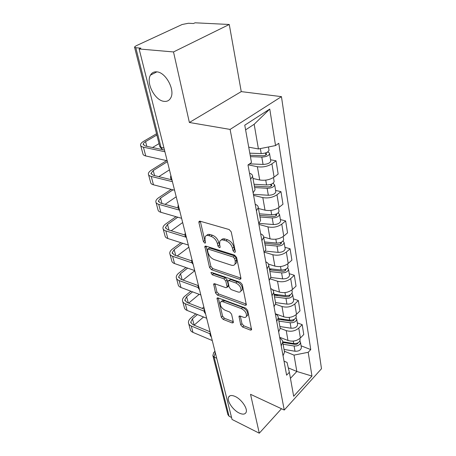 <?xml version="1.0" encoding="UTF-8"?>
<svg xmlns="http://www.w3.org/2000/svg" width="456" height="456" viewBox="0 0 456 456"><rect width="100%" height="100%" fill="white"/><g stroke="black" fill="none" stroke-linecap="round" stroke-linejoin="round"><path stroke-width="0.68" d="M234.441 252.35L235.29 252.071L235.336 251.444L231.232 231.893L229.163 229.533L200.047 221.188L198.964 221.565L198.913 222.562L203.404 241.555L204.772 243.116L205.531 242.877L204.995 239.799L205.149 236.772C205.804 235.541 206.978 235.153 208.66 235.609L211.025 236.322C214.183 237.605 216.309 240.033 217.404 243.607L217.957 246.063L219.347 247.654L220.151 247.397L219.644 244.296L219.82 241.321C220.51 240.016 221.747 239.605 223.537 240.09L225.988 240.825C229.254 242.142 231.42 244.615 232.492 248.241L233.022 250.732L234.441 252.35M235.233 396.509C231.819 394.999 229.602 395.221 228.581 397.182C226.678 400.841 232.925 410.121 239.223 413.05C242.712 414.664 244.992 414.458 246.069 412.435C247.984 408.787 241.555 399.308 235.233 396.509M156.841 71.86C154.003 71.603 151.882 72.686 150.48 75.109C145.686 82.758 154.92 100.519 163.96 101.34C166.947 101.728 169.176 100.628 170.658 98.04C175.446 90.51 165.933 72.299 156.841 71.86M240.694 324.866L242.563 327.02L250.384 330.093L251.587 329.83L247.688 310.376L245.755 308.165L218.088 297.91L217.005 298.178L221.308 317.273L223.132 319.371L232.178 322.933L233.301 322.683L233.329 321.982L231.562 314.144L229.693 312.001L225.15 310.262C221.496 308.176 219.872 305.605 220.276 302.55C220.784 301.587 221.758 301.348 223.206 301.838L241.389 308.621C245.14 310.713 246.81 313.306 246.405 316.407C245.858 317.462 244.798 317.718 243.23 317.165L240.164 315.997L239.001 316.27L240.694 324.866L241.971 323.692L243.835 325.84L251.564 328.861M189.377 122.482L241.247 91.616L229.265 24.482L173.508 51.944L189.377 122.482L230.098 129.418L284.259 410.029L250.538 394.32L259.282 433.2L232.053 419.452L139.137 48.974L140.887 48.154L135.791 47.72L161.031 147.425L162.57 149.688L164.012 149.99M173.508 51.944L139.137 48.974M239.668 279.306L240.876 278.952L240.928 278.137L236.584 257.423L234.561 255.115L205.907 246.109L204.824 246.451L209.543 267.518L211.453 269.707L239.668 279.306L240.945 278.211M242.273 284.555L246.36 305.007L245.157 305.315L217.432 295.123L215.563 292.98L213.676 284.037L214.759 283.752L225.874 287.696L227.008 287.394L227.048 286.596L225.8 281.033L223.867 278.821L212.234 274.797L210.928 272.688L211.687 272.471L240.295 282.292L242.273 284.555M229.265 24.482L195.048 22.8L193.526 23.512L188.436 23.256L182.121 24.51L136.008 45.839L134.514 47.042L135.791 47.72M241.247 91.616L281.455 96.644L321.491 368.733L284.259 410.029M259.282 433.2L281.472 408.736M231.562 417.491L229.066 416.237L227.863 414.618L212.992 356.056M249.5 173.206C251.592 173.884 252.624 174.916 252.601 176.318L250.623 179.316M252.994 178.495L259.709 179.983C265.027 180.781 269.821 179.829 274.096 177.116L271.924 163.829C267.586 166.503 262.741 167.472 257.372 166.725L248.201 164.827M271.924 163.829L276.051 160.825L270.556 159.748M253.108 192.837L255.046 189.776L254.853 188.721M274.096 177.116L278.16 174.067L276.051 160.825M255.217 204.311C257.269 205.057 258.295 206.169 258.29 207.645L256.409 210.78M275.589 190.426L280.97 191.657L276.98 194.763C272.785 197.522 268.06 198.463 262.81 197.59L253.576 195.367M258.757 223.588L260.604 220.402L260.404 219.29M258.444 208.5L265.021 210.17C270.231 211.094 274.9 210.165 279.038 207.377L282.976 204.225L280.97 191.657M260.638 233.814C262.656 234.623 263.671 235.803 263.682 237.348L261.886 240.597M280.372 219.564L285.644 220.932L281.779 224.135C277.715 226.963 273.11 227.88 267.968 226.888L258.917 224.432M264.121 252.755L265.882 249.455L265.671 248.292M263.676 237.023L270.072 238.841C275.173 239.879 279.727 238.972 283.74 236.117L287.548 232.885L285.644 220.932M265.791 261.841C267.769 262.713 268.772 263.944 268.806 265.552L267.085 268.903M284.92 247.283L290.084 248.776L286.345 252.054C282.401 254.938 277.909 255.833 272.87 254.739L264.611 252.253M269.205 280.451L270.892 277.06L270.676 275.851M268.481 264.115L274.877 266.11C279.87 267.25 284.316 266.361 288.209 263.454L291.903 260.148L290.084 248.776M270.687 288.505C272.631 289.423 273.628 290.711 273.674 292.364L272.027 295.807M289.246 273.68L294.314 275.281L290.689 278.627C286.858 281.563 282.481 282.435 277.539 281.249L270.391 278.901M274.045 306.791L275.663 303.314L275.435 302.072M272.517 289.731L279.448 292.079C284.344 293.311 288.682 292.444 292.461 289.486L296.047 286.117L294.314 275.281M275.356 313.899C277.259 314.857 278.245 316.19 278.308 317.889L276.735 321.406M293.379 298.845L298.349 300.544L294.827 303.947C291.11 306.928 286.83 307.783 281.99 306.506L275.555 304.226M278.656 331.871L280.206 328.326L279.973 327.049M275.327 313.745L283.809 316.84C288.608 318.145 292.843 317.302 296.52 314.304L299.997 310.878L298.349 300.544M279.802 338.107C281.677 339.11 282.652 340.478 282.726 342.217L281.215 345.802M297.318 322.871L302.197 324.655L298.777 328.103C295.157 331.119 290.979 331.957 286.231 330.606L280.206 328.326L278.308 317.889M283.051 355.777L284.533 352.169L284.299 350.863M279.642 337.235L287.97 340.472C292.678 341.852 296.816 341.025 300.39 337.993L303.77 334.522L302.197 324.655M248.719 147.157L258.427 148.97L254.163 124.277L245.602 129.869M290.432 378.343L296.845 371.475L294.017 355.121L308.199 352.288L311.955 376.069L293.664 396.264L289.343 372.295L286.613 375.185L247.99 164.975L251.49 162.513L244.758 125.189L269.77 109.052L275.538 145.567L258.427 148.97M308.199 352.288L310.753 349.581L278.77 143.287L275.538 145.567M230.098 129.418L281.455 96.644M288.317 367.912L296.845 371.475L311.955 376.069M284.037 361.163L287.035 362.4L289.343 372.295M294.017 355.121L284.367 351.245M301.085 345.819L310.753 349.581M269.77 109.052L254.163 124.277M235.21 250.851L234.418 249.597L233.899 247.112C232.834 243.487 230.668 241.019 227.401 239.708L225.988 240.825M221.342 240.004C222.072 238.864 223.28 238.522 224.956 238.978L227.401 239.708M206.665 235.513C207.355 234.424 208.495 234.099 210.079 234.532L212.445 235.239C215.602 236.51 217.723 238.933 218.812 242.506L220.048 246.109M200.309 221.263L204.812 240.477L205.399 241.515M206.158 246.189L210.906 266.418L212.815 268.607L240.922 278.114M234.697 258.66L233.284 257.047L208.175 249.084L207.412 249.324L207.97 252.476C209.047 255.913 211.117 258.284 214.189 259.589L231.249 265.17C233.096 265.717 234.367 265.329 235.068 263.995L235.239 261.231L234.697 258.66L236.083 257.52L234.675 255.913L233.284 257.047M207.759 249.05L209.566 248.001L234.675 255.913M234.994 264.144L236.447 262.85L236.624 260.091L235.239 261.231M236.083 257.52L236.624 260.091M246.371 304.101L218.749 294L217.432 295.123M214.998 283.837L216.885 291.857L218.749 294M227.915 286.619L228.382 285.462L227.145 279.898L225.218 277.693L213.585 273.691L212.234 274.797M212.507 272.756L213.585 273.691M237.718 291.908C239.275 292.416 240.34 292.125 240.905 291.042C241.366 287.736 239.662 285.034 235.786 282.942L229.174 280.657L228.023 280.976L227.983 281.791L229.22 287.365L231.146 289.571L237.718 291.908M240.956 290.928L242.239 289.873C242.706 286.573 241.002 283.877 237.131 281.791L235.786 282.942M228.473 280.6L230.525 279.517L237.131 281.791M240.306 316.048L241.971 323.692M246.479 316.213L247.693 315.227C248.11 312.121 246.439 309.527 242.689 307.452L241.389 308.621M221.297 301.672L221.582 301.422C222.095 300.453 223.07 300.213 224.512 300.703L242.689 307.452M218.327 297.996L222.591 316.139L224.409 318.231L233.267 321.702M250.184 155.262L262.924 155.73C264.999 155.644 266.241 155.114 266.657 154.151L265.603 153.336L266.954 152.378M250.435 156.647L261.801 157.075C266.122 156.892 268.715 155.798 269.581 153.792C269.593 152.977 268.886 152.418 267.467 152.105M249.586 163.852L263.061 164.428C267.358 164.257 269.929 163.157 270.784 161.128L270.704 160.632M265.534 152.954L265.888 155.046M249.808 153.17L261.202 153.575C265.534 153.381 268.139 152.293 269.006 150.298L268.926 149.813M156.853 135.01L145.584 141.622C144.039 142.546 143.247 143.452 143.201 144.33L145.361 146.023L162.325 149.591M164.918 151.751L143.406 147.18C141.514 146.752 140.556 145.994 140.516 144.905C140.573 143.714 141.651 142.494 143.743 141.246L156.533 133.762M167.17 160.734L145.755 155.958C143.874 155.513 142.91 154.732 142.865 153.621L140.733 145.698M159.036 143.617L152.509 147.527M254.374 186.088L268.219 186.88C270.243 186.823 271.445 186.287 271.839 185.273L270.796 184.389L271.098 186.202M254.642 187.558L267.142 188.288C271.36 188.168 273.874 187.051 274.689 184.936L273.058 183.238M253.382 194.319L268.333 195.259C272.528 195.157 275.025 194.034 275.834 191.896L275.743 191.372M254.043 184.264L266.572 184.965C270.801 184.84 273.326 183.728 274.147 181.625L274.062 181.106M259.703 215.414L273.241 216.452C275.219 216.423 276.387 215.876 276.758 214.816L276.205 214.052M259.983 216.965L272.203 217.917C276.325 217.854 278.77 216.72 279.539 214.508L278.228 212.827M259.008 223.36L273.338 224.54C277.436 224.489 279.864 223.349 280.628 221.12L280.537 220.567M259.413 213.83L271.668 214.759C275.794 214.69 278.251 213.556 279.026 211.362L278.935 210.814M167.403 161.658L153.239 170.555L150.97 173.4L153.125 175.246L171.405 179.732M172.425 181.687L151.238 176.444C149.374 175.953 148.411 175.127 148.348 173.964C148.377 172.693 149.403 171.416 151.42 170.122L166.611 160.609M174.568 190.232L153.472 184.8C151.62 184.292 150.657 183.449 150.588 182.269L148.582 174.813M169.455 169.843L158.836 176.643M172.978 189.821L160.54 198.143L158.375 201.102L160.523 203.085L178.199 207.999M179.567 210.165L158.699 204.316C156.864 203.775 155.901 202.886 155.815 201.66C155.815 200.321 156.796 198.987 158.751 197.653L171.188 189.36M181.608 218.304L160.831 212.285C159.001 211.726 158.044 210.826 157.953 209.578L156.06 202.561M176.21 196.787L165.095 204.356M264.765 243.304L278.017 244.564C279.944 244.558 281.084 244.006 281.438 242.905L281.158 242.296M265.061 244.923L277.02 246.075C281.044 246.063 283.421 244.912 284.151 242.62L283.062 240.967M265.426 251.102L278.097 252.373C282.104 252.373 284.464 251.222 285.188 248.913L285.091 248.338M264.52 241.942L276.507 243.071C280.543 243.054 282.925 241.908 283.66 239.628L283.569 239.058M269.587 269.861L282.56 271.32C284.447 271.337 285.559 270.779 285.889 269.644L285.769 269.211M269.895 271.542L281.603 272.87C285.536 272.905 287.85 271.742 288.545 269.382L287.616 267.763M270.864 277.487L282.629 278.873C286.545 278.918 288.842 277.75 289.526 275.378L289.429 274.78M269.502 269.371L271.844 270.117M269.376 268.704L281.113 270.015C285.057 270.043 287.383 268.88 288.072 266.532L287.981 265.939M274.187 295.18L286.892 296.816C288.739 296.856 289.816 296.292 290.13 295.129L290.096 294.878M274.501 296.913L285.969 298.401C289.816 298.48 292.074 297.306 292.729 294.884L291.925 293.305M275.532 302.596L286.944 304.123C290.78 304.209 293.014 303.035 293.664 300.601L293.561 299.985M284.971 292.587L285.502 295.676L274.01 294.205L278.394 295.722M285.502 295.676C289.36 295.75 291.623 294.582 292.279 292.165L292.182 291.555M177.777 217.193L167.506 224.472L165.437 227.538L167.58 229.642L185.011 235.022M185.945 237.166L165.813 230.901C164.006 230.308 163.043 229.368 162.94 228.085C162.917 226.689 163.846 225.304 165.745 223.936L176.016 216.685M188.317 245.054L167.848 238.511C166.047 237.901 165.089 236.949 164.975 235.649L163.191 229.032M182.668 222.534L171.228 230.764M182.696 243.259L174.163 249.626L172.186 252.789L174.323 254.995L191.697 260.86M192.067 262.901L172.607 256.289C170.823 255.651 169.866 254.665 169.74 253.325C169.695 251.877 170.59 250.452 172.425 249.05L180.958 242.7M194.718 270.573L174.551 263.557C172.778 262.907 171.821 261.904 171.69 260.553L170.008 254.311M188.841 247.158L177.207 255.97M187.644 268.111L180.53 273.691L178.632 276.935L180.764 279.237L198.195 285.593M198.183 287.554L179.105 280.554C177.344 279.876 176.392 278.844 176.25 277.465C176.181 275.96 177.036 274.501 178.815 273.076L185.928 267.518M200.828 294.947L180.964 287.502C179.208 286.813 178.262 285.775 178.114 284.379L176.523 278.485M194.758 270.733L183.016 280.058M278.576 319.342L291.025 321.144C292.832 321.195 293.881 320.631 294.183 319.439L294.177 319.377M278.895 321.121L290.13 322.757C293.898 322.871 296.098 321.691 296.719 319.217L296.018 317.672M279.881 326.547L291.065 328.217C294.815 328.343 296.998 327.163 297.614 324.672L297.512 324.045M280.862 318.887L284.384 320.18M278.428 318.533L289.685 320.158C293.464 320.266 295.665 319.092 296.292 316.618L296.189 315.991M192.569 291.851L186.629 296.725L184.811 300.042L186.931 302.431L204.413 309.253M204.174 311.169L185.318 303.764C183.58 303.052 182.634 301.986 182.474 300.561C182.389 299.022 183.209 297.523 184.936 296.075L190.876 291.219M206.671 318.248L187.097 310.422C185.37 309.698 184.423 308.621 184.258 307.184L182.759 301.615M197.893 285.484L198.354 285.103M199.204 294.337L188.653 303.103M282.766 342.427L294.969 344.371C296.634 344.457 297.66 343.932 298.042 342.792M283.096 344.246L294.109 346.013C297.796 346.161 299.94 344.975 300.532 342.456L299.905 340.951M284.037 349.433L295.003 351.228C298.674 351.388 300.8 350.202 301.387 347.671L301.279 347.027M287.172 342.496L289.908 343.567M282.697 341.783L293.687 343.528C297.38 343.676 299.529 342.49 300.122 339.971L300.019 339.332M197.431 314.554L192.466 318.801L190.722 322.181L192.837 324.643L210.068 331.786M209.988 333.798L191.269 326C189.553 325.253 188.613 324.148 188.442 322.694C188.334 321.109 189.126 319.588 190.802 318.117L195.766 313.888M212.262 340.546L192.974 332.378C191.269 331.62 190.329 330.509 190.152 329.044L188.733 323.771M202.207 308.393L203.849 306.991M203.541 316.994L194.102 325.174M204.277 308.695L203.872 309.043M296.52 314.304L294.827 303.947M292.461 289.486L290.689 278.627M288.209 263.454L286.345 252.054M283.74 236.117L281.779 224.135M279.038 207.377L276.98 194.763M300.39 337.993L298.777 328.103M287.97 340.472L286.231 330.606M283.809 316.84L281.99 306.506M279.448 292.079L277.539 281.249M274.877 266.11L272.87 254.739M270.072 238.841L267.968 226.888M265.021 210.17L262.81 197.59M259.709 179.983L257.372 166.725M163.983 148.04L161.031 147.425L159.748 146.405L134.577 47.304M216.703 358.234L214.098 357.082L229.066 416.237M215.289 352.619L214.098 357.082L212.861 355.555L213.79 352.391L215.101 351.85M233.899 247.112L232.492 248.241M224.956 238.978L223.537 240.09M219.359 244.957L217.957 246.063M218.812 242.506L217.404 243.607M212.445 235.239L211.025 236.322M210.079 234.532L208.66 235.609M204.812 240.477L203.404 241.555M200.355 221.502L198.913 222.562M234.418 249.597L233.022 250.732M212.815 268.607L211.453 269.707M210.906 266.418L209.543 267.518M206.18 246.286L204.778 247.369M209.566 248.001L208.175 249.084M246.394 304.198L245.157 305.315M216.885 291.857L215.563 292.98M214.89 283.797L213.642 284.84M228.382 285.462L227.048 286.596M227.145 279.898L225.8 281.033M225.218 277.693L223.867 278.821M230.525 279.517L229.174 280.657M240.084 315.968L238.967 316.983M224.512 300.703L223.206 301.838M233.312 321.902L232.178 322.933M224.409 318.231L223.132 319.371M222.591 316.139L221.308 317.273M218.15 297.933L216.976 298.942M251.581 328.964L250.384 330.093M243.835 325.84L242.563 327.02M261.801 157.075L263.061 164.428M260.353 148.588L261.202 153.575M145.755 155.958L143.406 147.18M146.826 146.336L145.584 141.622M267.142 188.288L268.333 195.259M265.745 180.137L266.572 184.965M275.783 214.206L276.051 215.785M272.203 217.917L273.338 224.54M270.927 210.427L271.668 214.759M153.472 184.8L151.238 176.444M154.573 175.6L153.239 170.555M160.831 212.285L158.699 204.316M161.954 203.479L160.54 198.143M280.525 242.552L280.753 243.903M277.02 246.075L278.097 252.373M275.84 239.189L276.507 243.071M285.04 269.519L285.234 270.67M281.603 272.87L282.629 278.873M280.52 266.543L281.113 270.015M289.338 295.214L289.497 296.178M285.969 298.401L286.944 304.123M167.848 238.511L165.813 230.901M168.988 230.075L167.506 224.472M174.551 263.557L172.607 256.289M175.708 255.463L174.163 249.626M180.964 287.502L179.105 280.554M182.132 279.733L180.53 273.691M293.436 319.719L293.567 320.511M290.13 322.757L291.065 328.217M289.218 317.416L289.685 320.158M187.097 310.422L185.318 303.764M188.277 302.955L186.629 296.725M297.352 343.111L297.454 343.744M294.109 346.013L295.003 351.228M293.271 341.105L293.687 343.528M192.974 332.378L191.269 326M194.148 325.134L192.466 318.801M229.955 395.802L228.581 397.182M156.875 71.866L150.48 75.109M170.892 175.577C170.225 177.487 170.635 179.117 172.117 180.462M178.273 205.012C177.623 206.876 178.022 208.466 179.47 209.777M185.296 233.01C184.663 234.834 185.05 236.385 186.464 237.667M191.982 259.675C191.366 261.465 191.742 262.981 193.127 264.235M198.36 285.097C197.756 286.852 198.126 288.34 199.477 289.566M204.442 309.367C203.855 311.089 204.225 312.548 205.542 313.757M210.262 332.555C209.686 334.248 210.045 335.684 211.339 336.87M284.533 352.169L282.726 342.217M255.046 189.776L252.601 176.318M260.604 220.402L258.29 207.645M265.882 249.455L263.682 237.348M270.892 277.06L268.806 265.552M275.663 303.314L273.674 292.364M164.502 150.092L162.57 149.688L159.822 146.735M214.32 351.895L214.964 351.302M199.534 221.143L198.964 221.565M205.331 246.063L204.824 246.451M236.447 262.85L235.068 263.995M214.092 283.689L213.676 284.037M228.342 286.254L227.008 287.394M211.242 272.431L210.928 272.688M242.239 289.873L240.905 291.042M239.371 315.928L239.001 316.27M247.693 315.227L246.405 316.407M217.392 297.842L217.005 298.178M269.581 153.792L270.784 161.128M268.464 146.975L269.006 150.298M143.361 144.917L143.201 144.33M274.689 184.936L275.834 191.896M273.48 177.544L274.147 181.625M279.539 214.508L280.628 221.12M278.445 207.816L279.026 211.362M151.141 174.032L150.97 173.4M158.551 201.774L158.375 201.102M284.151 242.62L285.188 248.913M283.159 236.567L283.66 239.628M288.545 269.382L289.526 275.378M287.645 263.916L288.072 266.532M292.729 294.884L293.664 300.601M291.92 289.953L292.279 292.165M165.625 228.239L165.437 227.538M172.379 253.519L172.186 252.789M178.837 277.693L178.632 276.935M296.719 319.217L297.614 324.672M295.99 314.782L296.292 316.618M185.016 300.823L184.811 300.042M300.532 342.456L301.387 347.671M299.877 338.472L300.122 339.971M190.939 322.985L190.722 322.181"/></g></svg>
